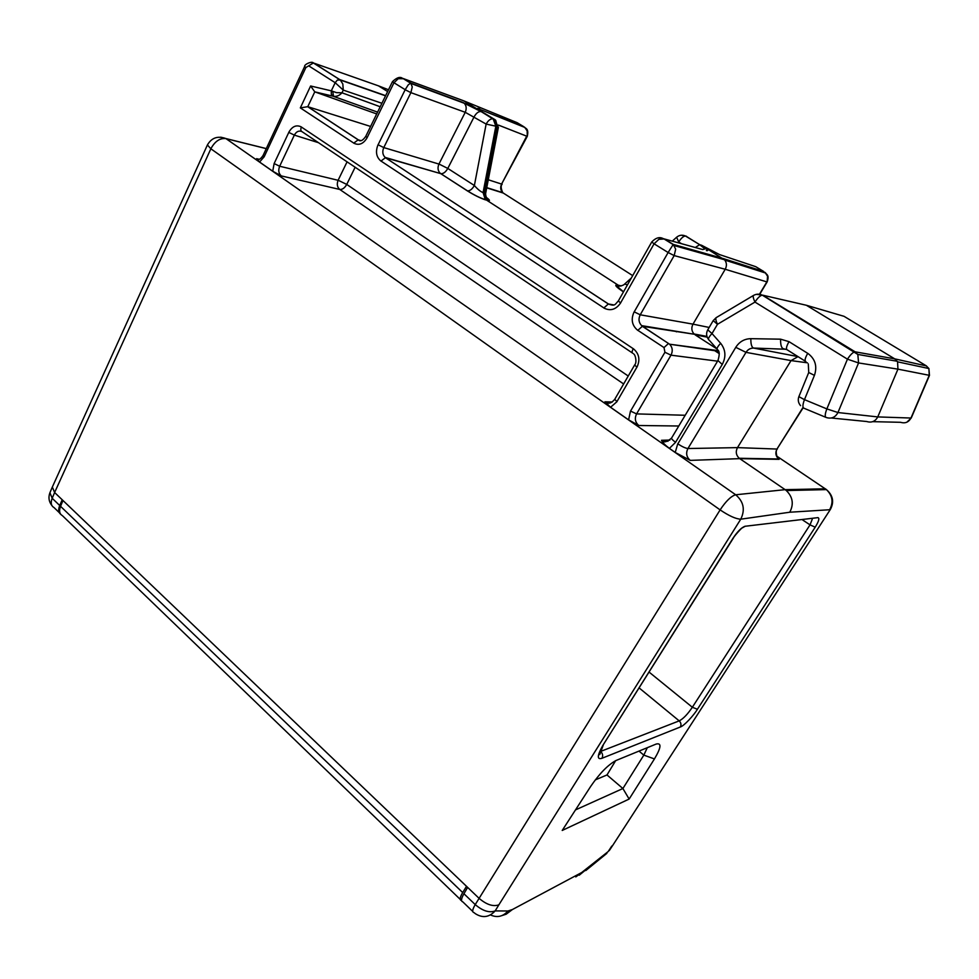 <?xml version="1.0" encoding="UTF-8"?>
<svg xmlns="http://www.w3.org/2000/svg" width="979" height="979" viewBox="0 0 979 979"><rect width="100%" height="100%" fill="white"/><g stroke="black" fill="none" stroke-linecap="round" stroke-linejoin="round"><path stroke-width="1.47" d="M460.191 899.346L62.436 515.676C59.474 513.975 58.85 510.854 60.551 506.314L62.974 500.502L466.506 886.313L462.688 892.554C459.873 897.364 459.42 900.007 461.354 900.46L461.525 900.472M466.506 886.313L479.037 898.294C486.526 904.682 493.147 906.86 498.874 904.829L740.748 519.188C735.939 519.005 729.061 515.909 720.116 509.888L475.231 904.596L463.924 893.741L467.644 887.402M52.328 487.065L54.616 492.51L62.974 500.502M472.722 911.425L462.749 901.806C460.791 901.316 461.182 898.636 463.924 893.741M62.215 499.779L59.719 505.519C58.116 509.521 58.446 512.458 60.735 514.318M612.927 845.085L830.4 509.386L612.964 845.024M654.437 758.933L629.142 799.06L562.215 830.449L590.79 786.259C599.491 773.569 607.824 765.015 615.803 760.597L656.114 744.077C661.743 742.633 661.18 747.577 654.437 758.933L643.827 755.115L622.901 788.523L606.992 774.952L615.644 760.671M740.858 528.795L740.944 529.052C741.825 527.852 733.944 536.259 733.332 538.12L732.953 538.315C737.64 531.291 741.764 527.253 745.3 526.188M817.771 517.61C819.766 517.952 818.909 521.146 815.213 527.192L810.037 524.866L812.24 519.262M717.02 349.013L709.249 340.202C707.633 339.468 708.551 337.241 712.002 333.545L720.654 343.311C717.179 347.007 716.236 349.222 717.827 349.931C719.614 351.388 719.663 354.924 717.95 360.529L671.606 437.992C671.337 438.788 672.671 440.22 675.608 442.312L669.391 448.37L675.229 452.445L677.749 443.805M669.391 448.37C665.108 445.139 662.465 442.447 661.486 440.305L668.008 441.272M630.525 411.082L636.57 413.897C634.416 418.474 635.163 422.341 638.822 425.498L628.628 419.881M616.99 401.671L610.553 407.264L628.604 419.869L630.488 411.058M610.529 407.24L604.912 401.818L610.761 402.797M272.737 171.227L281.291 175.914C278.623 173.54 278.085 170.309 279.664 166.234L274.12 163.566L272.737 171.227L259.57 162.024L256.596 158.671L258.97 159.43M777.399 457.462L779.125 459.347L739.72 458.649L690.256 460.387C686.45 457.12 685.679 453.167 687.931 448.529L737.481 447.623C735.462 451.637 736.037 455.186 739.218 458.27L785.121 489.659L735.694 494.774C731.154 496.047 725.965 501.089 720.116 509.888L210.852 148.784C214.878 141.319 219.908 137.929 225.929 138.602L266.276 148.637M690.256 460.387L675.253 452.457M830.4 509.386C834.316 501.958 832.994 495.362 826.435 489.61C832.566 495.558 833.631 502.264 829.629 509.741L789.772 512.225C793.981 504.185 792.819 496.953 786.296 490.552L785.121 489.659L825.321 488.79L826.435 489.61L776.726 456.104M629.142 799.06L622.901 788.523L575.505 809.902M647.303 747.687L643.827 755.115L638.993 751.089M741.201 528.489L745.276 526.212M815.189 527.204L697.403 709.261C693.915 715.245 683.917 726.051 680.332 726.993L601.938 758.297C596.872 759.912 597.153 755.641 602.807 745.484L733.369 538.071M680.332 726.993C681.457 724.79 681.078 722.747 679.193 720.874C683.22 718.831 687.601 714.291 692.349 707.254L697.403 709.261M639.189 687.968L679.193 720.874L599.894 751.713M380.966 161.107C376.266 157.13 375.287 151.672 378.041 144.733M620.588 302.988C615.938 309.658 610.333 311.322 603.798 307.981L608.338 303.992C615.375 306.586 614.898 304.322 618.336 300.981M637.806 330.388C631.932 325.542 630.709 319.35 634.147 311.824M632.899 353.321C631.749 352.868 631.871 351.314 633.266 348.659C639.165 353.554 640.388 359.758 636.937 367.247M288.756 132.373C292.207 126.303 296.429 124.504 301.397 126.964M264.22 156.677L305.889 67.527L313.378 62.974C312.02 60.784 303.979 64.479 304.653 66.474L263.082 155.465L264.244 156.701L259.57 162.037M360.908 140.646L358.192 139.838C360.235 141.833 362.756 140.682 365.754 136.387L367.174 137.647C363.466 143.913 358.975 145.749 353.737 143.154M636.888 367.198L616.929 401.635L614.763 399.285L634.649 364.959L636.913 367.223M281.291 175.914L339.762 189.449C342.405 189.657 344.73 187.98 346.737 184.419L338.122 180.246C336.641 184.15 337.204 187.209 339.762 189.449L623.635 383.964M677.823 443.854L735.78 347.337L745.986 352.354L687.931 448.529C685.422 448.211 682.045 446.644 677.786 443.83M779.125 459.347L778.672 459.004C777.106 458.723 774.83 450.646 777.399 448.933M778.648 458.992C775.637 456.104 775.087 452.8 776.971 449.055L803.221 407.668M595.281 779.908L606.992 774.952M716.591 317.404L716.126 317.673C715.453 318.762 715.906 320.965 717.485 324.294L713.201 320.635L707.756 329.837L712.002 333.545L717.485 324.294L754.993 302.07C757.636 297.922 760.059 295.609 762.274 295.144L756.449 294.324M400.925 77.794L403.715 78.724L398.233 78.712L393.962 82.774L367.149 137.623M393.974 82.75L405.184 89.689L408.219 84.867L410.764 83.056L412.257 86.935L410.899 92.638L405.159 89.738M360.957 140.633L358.363 139.875L307.773 106.687L300.333 107.886L353.774 143.105M370.6 126.45L307.773 106.687L314.773 91.855L310.624 85.981L331.306 90.851L331.318 94.204L332.884 96.15L314.773 91.855L376.707 113.943M309.07 66.082L335.185 82.701L337.29 80.107L340.313 80.009L342.821 83.974L343.274 90.105L335.185 82.701L331.306 90.851L336.507 92.638L341.989 92.797C339.383 95.612 336.556 96.774 333.521 96.309L332.774 91.512M658.855 237.811L664.423 238.974L658.867 239.317L654.082 243.808L668.131 252.509L673.258 244.395L675.669 249.192L674.176 255.592L668.131 252.509L634.208 311.86L640.229 314.797C638.235 318.921 638.7 322.544 641.637 325.64L694.344 334.243L642.371 326.313L668.522 343.482L664.007 347.569L637.843 330.327L642.359 326.313L641.661 325.677L669.612 344.229C672.549 347.398 673.014 351.045 670.994 355.169L636.57 413.897L685.202 415.267M803.074 407.325L776.971 449.055L737.481 447.623L791.044 360.602L745.986 352.354C747.797 349.54 750.306 348.12 753.512 348.059C751.627 347.166 750.746 344.045 750.856 338.673L780.593 339.175L789.013 341.659L807.736 353.358C805.032 358.057 804.408 360.798 805.888 361.581M524.45 127.123C524.499 128.469 529.296 127.551 527.277 136.314L527.155 130.88L524.781 127.356M759.728 294.3L767.144 281.915L767.548 276.176L765.407 272.97M831.306 418.009L866.733 421.521C871.616 422.977 875.287 421.447 877.759 416.919L897.939 369.144L858.571 362.94L857.824 354.435L854.74 351.828C852.685 352.464 850.261 354.912 847.447 359.171L858.571 362.94L837.951 412.538L826.863 408.904L847.447 359.171L754.993 302.083C753.377 298.705 752.851 296.502 753.438 295.474L753.891 295.217M926.464 365.95L894.708 358.852L806.366 305.264L762.714 295.181L855.132 351.828L894.708 358.852L897.572 361.826L897.939 369.144L929.487 375.349M798.02 356.637L791.044 360.602L807.406 362.805M495.643 120.221L494.725 119.511L495.729 120.307L497.393 126.768L484.629 193.059L483.075 192.606C480.493 191.615 477.593 189.253 474.374 185.508L447.795 168.425L474.166 116.746C476.173 113.221 478.364 111.484 480.762 111.533C476.528 108.583 464.058 102.795 464.23 103.236L481.252 111.655L492.731 118.814C490.357 118.777 488.154 120.539 486.135 124.076L495.851 126.193L493.183 118.924L493.967 119.205L463.752 100.837L403.715 78.724L410.764 83.056L463.422 102.636M385.542 95.832L340.325 80.021L313.366 62.974M387.635 91.561L378.494 85.858L313.635 63.048L339.75 79.593L385.64 95.648M716.958 348.94L695.163 334.867L707.181 337.131M709.175 327.451L692.997 324.147L725.219 269.274L674.176 255.592L640.229 314.797L692.997 324.147C691.162 327.806 691.517 331.086 694.062 333.986L694.331 334.243M759.447 294.263L766.851 281.891L725.219 269.274C726.944 265.97 726.797 262.898 724.803 260.059L701.331 245.129M700.083 244.738C707.217 249.192 709.322 251.138 706.397 250.587M483.357 112.597L494.725 119.511L493.967 119.205L494.97 120.001L496.634 126.475L483.871 192.826L485.902 199.692L618.092 285.109L620.723 286.039M405.171 89.713L378.09 144.77L383.78 147.584C382.128 151.586 382.581 154.866 385.163 157.423L440.954 173.699C443.45 173.785 445.726 172.035 447.795 168.425L438.959 164.019C437.393 167.764 437.821 170.86 440.256 173.295M482.72 112.218C476.981 108.632 476.002 107.543 479.783 108.95M719.675 254.638L701.294 245.117M911.253 417.96L910.984 418.033C908.659 422.243 905.196 423.674 900.594 422.304L872.73 421.655M681.47 243.673L678.741 242.009C681.054 238.24 683.281 236.245 685.422 236L686.463 236.257M411.339 83.607L464.242 103.26C466.432 105.695 466.763 108.718 465.233 112.304L486.135 124.076L474.374 185.508C472.27 189.143 469.981 190.942 467.521 190.881L467.277 190.832C474.35 195.237 480.505 198.272 485.743 199.949M623.513 291.815L617.223 286.468C616.329 286.345 622.62 286.394 624.675 284.032L627.441 284.889M486.269 197.354C490.124 200.205 490.455 201.221 487.285 200.389L485.266 199.594L483.075 192.594L495.851 126.193L498.384 127.331L485.755 192.875C485.021 195.922 487.946 200.438 487.444 199.863L486.673 199.924L484.629 193.059L485.817 192.582M288.768 132.385L294.349 135.114L279.664 166.234L338.085 180.295M438.91 164.056L383.78 147.584L410.899 92.638L465.233 112.304L438.959 164.031M462.688 892.554L60.551 506.314M59.719 505.519L52.181 498.274L54.616 492.51L210.852 148.784L207.413 144.953L52.352 486.991M789.772 512.225L740.748 519.188C745.349 509.765 743.661 501.627 735.694 494.774L225.831 138.528L220.777 137.182M475.231 904.596C472.416 909.454 471.951 912.098 473.86 912.526L475.525 913.799C482.733 918.278 489.28 917.311 495.166 910.898C489.353 913.077 482.708 910.984 475.231 904.596M498.874 904.829L495.166 910.898L507.954 910.996L512.396 909.54L581.697 872.522L608.179 851.546L611.802 846.052M817.734 517.658L745.252 526.249M732.965 538.315L602.807 745.484M661.486 440.305L669.893 440.06M678.777 426.012L638.822 425.498M604.912 401.818L612.291 401.99M256.596 158.671L259.349 159.32M59.34 512.69L54.053 507.587C51.092 505.886 50.467 502.778 52.181 498.274L49.929 492.731L52.303 487.101M606.894 853.321L585.785 870.551M579.25 875.202L586.959 868.875M581.697 872.522L575.787 876.915M502.068 915.549L506.155 914.215L512.396 909.54M507.954 910.996C502.949 916.662 497.124 917.972 490.479 914.924M802.78 520.082L810.037 524.866L692.349 707.254L649.138 672.132M601.938 758.297C603.15 755.849 602.746 753.573 600.714 751.456L600.176 750.979M808.299 363.894L808.727 372.509L814.43 375.361L804.469 399.64L826.863 408.904C824.942 413.995 824.722 416.858 826.239 417.507C831.404 419.073 835.307 417.421 837.951 412.538L877.759 416.919L910.984 418.033L929.23 375.361L928.9 368.545L926.195 365.779L844.033 316.315L806.366 305.264M807.761 353.321C815.213 358.84 817.453 366.183 814.455 375.373M735.767 347.325C739.402 341.695 744.432 338.807 750.856 338.661M675.571 442.288L722.257 364.445C726.234 356.846 725.696 349.784 720.679 343.299M380.99 161.045L603.835 307.908M663.811 238.754C664.08 239.782 659.295 233.92 651.733 242.009L618.349 300.945L620.564 302.964L654.082 243.808L651.745 241.984M630.549 411.094L664.937 352.256L664.007 347.582M633.242 348.695L301.373 127.025M288.793 132.398L274.12 163.591M310.624 85.981L300.333 107.886M628.237 376.022L346.737 184.419L355.132 167.238M467.754 190.905L472.147 193.756M618.704 288.572L623.452 291.644M713.63 349.98L719.296 353.652M864.934 355.671L863.502 355.414M825.774 417.311L803.992 408.243C802.425 407.57 802.584 404.706 804.469 399.64M717.937 360.529L722.257 364.445M780.593 339.175C780.483 344.596 781.328 347.765 783.127 348.659L786.786 349.601M797.971 356.601L753.512 348.059L786.027 349.258M805.338 361.227L787.312 349.907C785.782 349.099 786.357 346.346 789.013 341.659M804.457 399.652L798.876 396.642L808.703 372.571M717.558 361.165L670.994 355.169L664.937 352.256M393.95 82.799L392.493 81.612M307.59 106.638L358.192 139.838L353.749 143.13M380.219 106.76L341.989 92.797L343.274 90.105L381.908 103.272M313.378 62.974L311.2 62.387M304.653 66.474L305.889 67.527M301.581 131.431C298.644 130.452 296.245 131.688 294.349 135.114L318.456 142.677M632.299 352.917L302.205 131.786C300.688 131.027 300.406 129.436 301.385 127.001M634.661 364.922L634.649 364.959C637.121 362.695 635.518 354.912 633.719 353.97M718.28 350.653L669.587 344.204M719.602 254.601L755.776 266.692L763.742 271.501L723.004 258.48L673.258 244.395L664.423 238.974L702.787 249.572M613.49 304.958L608.351 303.992L385.42 157.705L380.978 161.07M467.289 190.832L440.721 173.638L385.432 157.717L608.485 304.004L613.723 304.897M347.08 161.841L338.11 180.271M463.752 100.837L517.169 122.693L523.704 126.646L480.787 109.721L524.854 127.454M527.289 136.301L501.578 184.076L526.702 136.179L498.421 125.079M503.732 193.352L502.765 192.679C500.869 188.457 500.673 185.618 502.178 184.15M486.771 187.638L502.729 192.655C500.477 190.354 500.098 187.491 501.578 184.076L488.276 179.769M486.722 187.858L503.267 193.047L632.691 275.613M676.465 331.832L675.424 331.159M377.588 112.12L332.884 96.15M677.957 242.706L678.741 241.997L676.611 237.248C679.291 235.046 682.228 234.63 685.422 236L699.667 244.664L685.814 236.061L681.36 235.217M620.967 285.99L617.394 284.962C614.053 284.608 615.938 286.823 623.023 291.607M388.516 89.762L378.494 85.858M494.836 119.866L481.24 111.655M702.616 249.523L705.027 248.923L699.679 244.677L695.286 247.491M621.212 285.929L617.382 284.962M485.902 199.692L487.285 200.377M672.279 241.14L676.77 237.102M675.4 244.995L674.617 245.692M494.97 120.001L498.36 127.429M266.3 148.588L225.831 138.528C217.73 135.616 211.586 137.758 207.413 144.953M609.256 850.629L612.903 845.122M826.435 489.61L786.308 490.552M599.637 752.472L599.723 754.576L603.223 745.19M671.57 438.078C666.772 442.165 663.468 442.949 661.669 440.428L669.734 440.195M614.739 399.346C611.3 403.409 608.081 404.278 605.059 401.928L612.144 402.088M263.07 155.49C260.426 159.43 258.285 160.507 256.645 158.708L259.3 159.332M49.929 492.731C48.167 497.369 48.84 501.664 51.936 505.592M778.635 458.992L739.206 458.27M713.201 320.635L716.126 317.673L753.438 295.474C756.314 293.859 759.263 293.749 762.274 295.144L857.824 354.435L897.229 361.263M402.907 78.43L410.434 83.056M365.754 136.362L392.481 81.624C401.072 73.425 403.067 80.021 403.128 78.491L403.128 78.491M663.652 238.717L673.075 244.517M906.835 422.218L911.241 418.009L929.475 375.373L928.9 368.545L897.584 361.826M798.84 396.715C797.714 399.97 798.289 402.944 800.565 405.649M707.756 329.837C706.03 333.117 706.263 336.274 708.429 339.309M718.586 351.253L669.599 344.216M411.449 83.79L410.421 83.08M674.849 246.28L673.111 244.53M764.929 272.309C766.386 274.72 769.665 274.585 767.144 281.915M694.062 333.986L706.936 336.421M724.546 259.765L674.531 245.668M486.049 199.814L485.266 199.594C480.236 198.064 474.325 195.164 467.509 190.881L440.281 173.32M480.775 109.709L480.444 110.786M724.803 260.059L765.749 273.08M624.663 284.02L631.333 278.024"/></g></svg>
